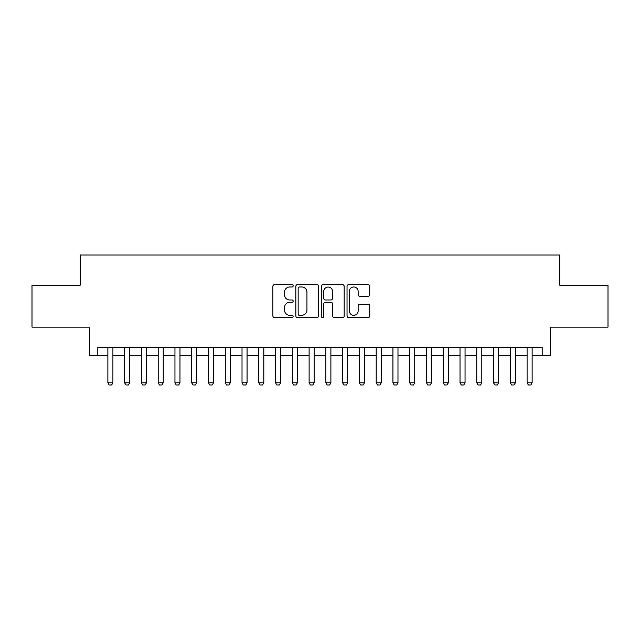 <?xml version="1.0" encoding="UTF-8"?>
<svg xmlns="http://www.w3.org/2000/svg" width="640" height="640" viewBox="0 0 640 640"><rect width="100%" height="100%" fill="white"/><g stroke="black" fill="none" stroke-linecap="round" stroke-linejoin="round"><path stroke-width="0.96" d="M293.168 285.832A1.152 1.152 0 0 0 292.016 284.672L274.528 284.672A1.648 1.648 0 0 0 272.888 286.32L272.888 315.952A1.648 1.648 0 0 0 274.528 317.592L292.016 317.592A1.152 1.152 0 0 0 293.168 316.44A1.152 1.152 0 0 0 292.016 315.288L289.752 315.288A5.264 5.264 0 0 1 284.488 310.024L284.488 307.552A5.264 5.264 0 0 1 289.752 302.288L292.016 302.288A1.152 1.152 0 0 0 293.168 301.136A1.152 1.152 0 0 0 292.016 299.984L289.752 299.984A5.264 5.264 0 0 1 284.488 294.72L284.488 292.248A5.264 5.264 0 0 1 289.752 286.984L292.016 286.984A1.152 1.152 0 0 0 293.168 285.832M368.104 296.28A1.648 1.648 0 0 0 369.752 294.632L369.752 286.32A1.648 1.648 0 0 0 368.104 284.672L348.68 284.672A1.648 1.648 0 0 0 347.032 286.32L347.032 315.952A1.648 1.648 0 0 0 348.68 317.592L368.104 317.592A1.648 1.648 0 0 0 369.752 315.952L369.752 305.912A1.648 1.648 0 0 0 368.104 304.264L359.792 304.264A1.648 1.648 0 0 0 358.144 305.912L358.144 310.888A4.4 4.4 0 0 1 353.744 315.288A4.4 4.4 0 0 1 349.336 310.888L349.336 291.384A4.4 4.4 0 0 1 353.744 286.984A4.4 4.4 0 0 1 358.144 291.384L358.144 294.632A1.648 1.648 0 0 0 359.792 296.28L368.104 296.28M97.816 355.632L97.816 347.248L542.184 347.248L542.184 355.632L550.568 355.632L550.568 327.128L608 327.128L608 285.208L559.792 285.208L559.792 255.024L80.208 255.024L80.208 285.208L32 285.208L32 327.128L89.432 327.128L89.432 355.632L107.88 355.632M318.56 286.32A1.648 1.648 0 0 0 316.912 284.672L297.488 284.672A1.648 1.648 0 0 0 295.848 286.32L295.848 315.952A1.648 1.648 0 0 0 297.488 317.592L316.912 317.592A1.648 1.648 0 0 0 318.56 315.952L318.56 286.32M323.088 284.672L342.512 284.672A1.648 1.648 0 0 1 344.152 286.32L344.152 315.952A1.648 1.648 0 0 1 342.512 317.592L334.2 317.592A1.648 1.648 0 0 1 332.552 315.952L332.552 303.936A1.648 1.648 0 0 0 330.904 302.288L325.392 302.288A1.648 1.648 0 0 0 323.744 303.936L323.744 316.44A1.152 1.152 0 0 1 322.592 317.592A1.152 1.152 0 0 1 321.44 316.44L321.44 286.32A1.648 1.648 0 0 1 323.088 284.672M112.912 355.632L124.648 355.632M129.68 355.632L141.416 355.632M146.448 355.632L158.184 355.632M163.216 355.632L174.952 355.632M179.984 355.632L191.72 355.632M196.752 355.632L208.488 355.632M213.52 355.632L225.256 355.632M230.288 355.632L242.024 355.632M247.056 355.632L258.792 355.632M263.824 355.632L275.56 355.632M280.592 355.632L292.328 355.632M297.36 355.632L309.104 355.632M314.128 355.632L325.872 355.632M330.896 355.632L342.64 355.632M347.672 355.632L359.408 355.632M364.44 355.632L376.176 355.632M381.208 355.632L392.944 355.632M397.976 355.632L409.712 355.632M414.744 355.632L426.48 355.632M431.512 355.632L443.248 355.632M448.28 355.632L460.016 355.632M465.048 355.632L476.784 355.632M481.816 355.632L493.552 355.632M498.584 355.632L510.32 355.632M515.352 355.632L527.088 355.632M532.12 355.632L542.184 355.632M299.304 286.984A1.152 1.152 0 0 0 298.152 288.136L298.152 314.136A1.152 1.152 0 0 0 299.304 315.288L301.688 315.288A5.264 5.264 0 0 0 306.952 310.024L306.952 292.248A5.264 5.264 0 0 0 301.688 286.984L299.304 286.984M332.552 291.464A4.4 4.4 0 0 0 328.144 287.064A4.4 4.4 0 0 0 323.744 291.464L323.744 298.336A1.648 1.648 0 0 0 325.392 299.984L330.904 299.984A1.648 1.648 0 0 0 332.552 298.336L332.552 291.464M112.912 347.248L112.912 382.8L111.648 384.976L109.136 384.976L107.88 382.8L107.88 347.248M107.88 382.8L112.912 382.8M129.68 347.248L129.68 382.8L128.416 384.976L125.904 384.976L124.648 382.8L124.648 347.248M124.648 382.8L129.68 382.8M146.448 347.248L146.448 382.8L145.184 384.976L142.672 384.976L141.416 382.8L141.416 347.248M141.416 382.8L146.448 382.8M163.216 347.248L163.216 382.8L161.96 384.976L159.44 384.976L158.184 382.8L158.184 347.248M158.184 382.8L163.216 382.8M179.984 347.248L179.984 382.8L178.728 384.976L176.208 384.976L174.952 382.8L174.952 347.248M174.952 382.8L179.984 382.8M196.752 347.248L196.752 382.8L195.496 384.976L192.976 384.976L191.72 382.8L191.72 347.248M191.72 382.8L196.752 382.8M213.52 347.248L213.52 382.8L212.264 384.976L209.744 384.976L208.488 382.8L208.488 347.248M208.488 382.8L213.52 382.8M230.288 347.248L230.288 382.8L229.032 384.976L226.512 384.976L225.256 382.8L225.256 347.248M225.256 382.8L230.288 382.8M247.056 347.248L247.056 382.8L245.8 384.976L243.28 384.976L242.024 382.8L242.024 347.248M242.024 382.8L247.056 382.8M263.824 347.248L263.824 382.8L262.568 384.976L260.056 384.976L258.792 382.8L258.792 347.248M258.792 382.8L263.824 382.8M280.592 347.248L280.592 382.8L279.336 384.976L276.824 384.976L275.56 382.8L275.56 347.248M275.56 382.8L280.592 382.8M297.36 347.248L297.36 382.8L296.104 384.976L293.592 384.976L292.328 382.8L292.328 347.248M292.328 382.8L297.36 382.8M314.128 347.248L314.128 382.8L312.872 384.976L310.36 384.976L309.104 382.8L309.104 347.248M309.104 382.8L314.128 382.8M330.896 347.248L330.896 382.8L329.64 384.976L327.128 384.976L325.872 382.8L325.872 347.248M325.872 382.8L330.896 382.8M347.672 347.248L347.672 382.8L346.408 384.976L343.896 384.976L342.64 382.8L342.64 347.248M342.64 382.8L347.672 382.8M364.44 347.248L364.44 382.8L363.176 384.976L360.664 384.976L359.408 382.8L359.408 347.248M359.408 382.8L364.44 382.8M381.208 347.248L381.208 382.8L379.944 384.976L377.432 384.976L376.176 382.8L376.176 347.248M376.176 382.8L381.208 382.8M397.976 347.248L397.976 382.8L396.72 384.976L394.2 384.976L392.944 382.8L392.944 347.248M392.944 382.8L397.976 382.8M414.744 347.248L414.744 382.8L413.488 384.976L410.968 384.976L409.712 382.8L409.712 347.248M409.712 382.8L414.744 382.8M431.512 347.248L431.512 382.8L430.256 384.976L427.736 384.976L426.48 382.8L426.48 347.248M426.48 382.8L431.512 382.8M448.28 347.248L448.28 382.8L447.024 384.976L444.504 384.976L443.248 382.8L443.248 347.248M443.248 382.8L448.28 382.8M465.048 347.248L465.048 382.8L463.792 384.976L461.272 384.976L460.016 382.8L460.016 347.248M460.016 382.8L465.048 382.8M481.816 347.248L481.816 382.8L480.56 384.976L478.04 384.976L476.784 382.8L476.784 347.248M476.784 382.8L481.816 382.8M498.584 347.248L498.584 382.8L497.328 384.976L494.816 384.976L493.552 382.8L493.552 347.248M493.552 382.8L498.584 382.8M515.352 347.248L515.352 382.8L514.096 384.976L511.584 384.976L510.32 382.8L510.32 347.248M510.32 382.8L515.352 382.8M532.12 347.248L532.12 382.8L530.864 384.976L528.352 384.976L527.088 382.8L527.088 347.248M527.088 382.8L532.12 382.8"/></g></svg>
